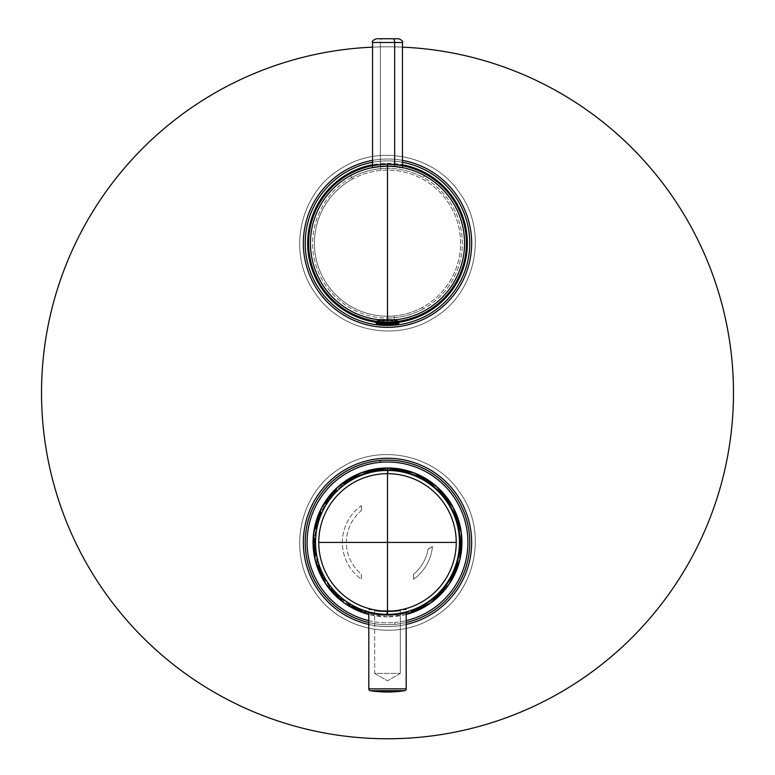 <?xml version="1.0" encoding="UTF-8"?>
<svg xmlns="http://www.w3.org/2000/svg" width="775" height="775" viewBox="0 0 775 775"><rect width="100%" height="100%" fill="white"/><g stroke="black" fill="none" stroke-linecap="round" stroke-linejoin="round"><path stroke-width="0.58" stroke-dasharray="3.88 2.91" d="M352.557 478.446L352.615 478.543A72.773 72.773 0 0 0 323.64 577.298A72.773 72.773 0 0 0 422.385 606.273L422.443 606.37A72.879 72.879 0 0 1 323.543 577.346A72.879 72.879 0 0 1 352.557 478.446A72.879 72.879 0 0 1 451.457 507.47A72.879 72.879 0 0 1 422.443 606.37L422.385 606.273A72.773 72.773 0 0 0 451.36 507.518A72.773 72.773 0 0 0 352.615 478.543L352.557 478.446A72.879 72.879 0 0 0 323.543 577.346A72.879 72.879 0 0 0 422.443 606.37A72.879 72.879 0 0 0 451.457 507.47A72.879 72.879 0 0 0 352.557 478.446M368.803 620.62A80.416 80.416 0 0 0 394.707 622.499L394.872 624.359A82.286 82.286 0 0 1 368.803 622.538A82.286 82.286 0 0 0 394.872 624.359L394.707 622.499A80.416 80.416 0 0 0 406.197 620.62A80.416 80.416 0 0 1 368.803 620.62M406.197 622.538A82.286 82.286 0 0 1 305.544 549.775A82.286 82.286 0 0 1 380.128 460.457A82.286 82.286 0 0 1 469.456 535.041A82.286 82.286 0 0 1 394.872 624.359A82.286 82.286 0 0 0 406.197 622.538M368.793 612.608C373.831 614.333 380.07 615.263 387.5 615.379L387.5 616.842A74.429 74.429 0 0 1 368.803 614.449L387.5 616.842L387.5 615.379C394.95 615.263 401.179 614.333 406.207 612.608M406.197 614.449A74.429 74.429 0 0 1 387.5 616.842L406.197 614.449M352.615 478.543A72.773 72.773 0 0 1 451.36 507.518A72.773 72.773 0 0 1 422.385 606.273A72.773 72.773 0 0 1 323.64 577.298A72.773 72.773 0 0 1 352.615 478.543M400.326 614.158L387.5 615.379L374.674 614.158M368.803 688.859L406.197 688.859A1.87 1.87 -90 0 1 404.618 690.709A1.87 1.87 90 0 0 406.197 688.859L368.803 688.859M403.998 613.006L405.47 612.705M370.382 690.709L404.618 690.709L387.5 690.709L387.5 692.017L387.5 690.709L370.382 690.709M394.872 624.359A82.286 82.286 0 0 0 469.456 535.041A82.286 82.286 0 0 0 380.128 460.457A82.286 82.286 0 0 0 305.544 549.775A82.286 82.286 0 0 0 394.872 624.359M432.082 546.753L428.052 549.204A41.114 41.114 0 0 1 413.656 574.13L413.647 579.196A45.134 45.134 0 0 0 432.431 546.666L432.431 546.666A501.028 13.117 150 0 1 428.052 549.204L428.449 548.855A501.028 13.117 -30 0 0 432.082 546.753M428.052 549.204L432.431 546.666A45.134 45.134 0 0 1 413.647 579.196L413.656 574.13A41.114 41.114 0 0 0 428.052 549.204M413.55 578.838A501.028 13.117 -90 0 0 413.559 574.653L413.656 574.13A501.028 13.117 90 0 1 413.647 579.196L413.55 578.838M369.171 608.937L374.877 609.731C368.483 608.501 367.176 608.501 370.954 609.731L369.171 608.937L369.171 609.731L371.051 609.731L368.803 609.731L374.877 609.731L369.171 609.731L374.751 609.731L369.171 608.937L371.051 609.731L369.171 609.731L369.171 608.937M370.954 609.731L368.803 608.83L368.803 609.731L370.954 609.731C367.176 608.501 368.483 608.501 374.877 609.731L368.803 609.731M400.123 609.731L405.829 608.937L404.046 609.731C407.824 608.501 406.517 608.501 400.123 609.731L406.197 609.731L400.123 609.731C406.517 608.501 407.824 608.501 404.046 609.731L400.123 609.731M406.197 609.731L406.197 608.83L404.046 609.731M403.949 609.731L405.829 608.937L405.829 609.731L403.949 609.731M405.829 608.937L400.249 609.731L405.829 609.731L405.829 608.937M361.45 578.838L361.344 574.13A41.114 41.114 0 0 1 361.344 510.686L361.353 505.62A45.134 45.134 0 0 0 361.353 579.196L361.353 579.196A501.028 13.117 -90 0 1 361.344 574.13L361.441 574.653A501.028 13.117 90 0 0 361.45 578.838M342.366 542.413L346.386 542.413A41.114 41.114 0 0 0 361.344 574.13L361.353 579.196A45.134 45.134 0 0 1 361.353 505.62L361.344 510.686A41.114 41.114 0 0 0 346.386 542.413L342.366 542.413M361.45 505.978A501.028 13.117 90 0 0 361.441 510.163L361.344 510.686A501.028 13.117 -90 0 1 361.353 505.62L361.45 505.978M400.326 610.216C401.014 610.913 373.986 610.913 374.674 610.216C373.908 612.134 401.092 612.134 400.326 610.216L400.326 673.398L387.5 680.799L374.674 673.398L400.326 673.398L374.674 673.398L387.5 680.799L400.326 673.398L374.674 673.398L374.674 610.216C373.986 610.913 401.014 610.913 400.326 610.216C401.092 612.134 373.908 612.134 374.674 610.216L374.674 673.398L400.326 673.398L400.326 610.216M394.853 166.77C412.639 169.88 397.091 165.482 380.147 166.77C362.361 169.88 377.909 165.482 394.853 166.77L394.853 164.271L387.5 163.912L387.5 163.331A79.854 79.854 0 0 0 372.543 164.746A79.854 79.854 0 0 1 402.457 164.746A79.854 79.854 0 0 0 387.5 163.331L387.5 163.912L374.538 165.046C368.571 166.228 376.795 164.717 380.147 164.513L380.147 166.77C397.091 165.482 412.639 169.88 394.853 166.77C377.909 165.482 362.361 169.88 380.147 166.77L380.147 164.513C376.795 164.717 368.571 166.228 374.538 165.046L387.5 163.912L394.853 164.271L402.457 165.443L394.853 164.271L394.853 166.77L402.835 167.962L402.835 165.55M398.718 38.75L382.123 38.75A3.739 1.792 -90 0 0 380.331 42.489L380.331 166.751C362.971 169.715 378.142 165.53 394.669 166.751C412.029 169.715 396.858 165.53 380.331 166.751C396.858 165.53 412.029 169.715 394.669 166.751L394.669 164.494L394.669 166.751C378.142 165.53 362.971 169.715 380.331 166.751L380.331 42.489L402.457 42.489L380.331 42.489A3.739 1.792 90 0 1 382.123 38.75L392.877 38.75M380.128 161.229A82.286 82.286 0 0 1 469.456 235.813A82.286 82.286 0 0 1 394.872 325.142A82.286 82.286 0 0 1 305.544 250.557A82.286 82.286 0 0 1 380.128 161.229A82.286 82.286 0 0 0 372.543 162.275A82.286 82.286 0 0 1 402.457 162.275A82.286 82.286 0 0 0 380.128 161.229L380.951 170.403L380.128 161.229A82.286 82.286 0 0 0 305.544 250.557A82.286 82.286 0 0 0 394.872 325.142A82.286 82.286 0 0 0 469.456 235.813A82.286 82.286 0 0 0 380.128 161.229L380.128 161.229M394.049 315.968A73.073 73.073 0 0 0 457.424 221.95A73.073 73.073 0 0 0 352.47 179.054A73.073 73.073 0 0 0 394.049 315.968L394.824 324.618L394.049 315.968A73.073 73.073 0 0 1 352.47 179.054L351.627 177.514C322.138 192.985 306.222 229.574 314.999 261.698C322.691 294.093 354.204 318.573 387.5 318.012A74.826 74.826 0 0 0 423.373 308.857L422.53 307.317A73.073 73.073 0 0 1 394.049 315.968M422.53 307.317L423.373 308.857A74.826 74.826 0 0 0 387.5 168.359A74.826 74.826 0 0 0 351.627 177.514L352.47 179.054A73.073 73.073 0 0 1 457.424 221.95A73.073 73.073 0 0 1 422.53 307.317M382.656 319.804L382.656 320.656L397.594 320.656L392.344 320.656L392.344 319.804C404.066 318.467 393.797 320.356 382.656 319.804C393.797 320.356 404.066 318.467 392.344 319.804C381.193 320.356 370.934 318.467 382.656 319.804L377.406 319.29L377.406 320.656L392.344 320.656L393.138 322.323L396.713 321.954L387.5 322.545L393.138 322.323L392.344 320.656L397.594 320.656L377.406 320.656L382.656 320.656L381.939 322.148L382.656 319.804C370.934 318.467 381.193 320.356 392.344 319.804L392.344 320.656L377.406 320.656L376.398 321.654M399.096 322.478L393.061 322.478L393.061 322.972A1.124 0.543 -90 0 1 392.625 324.066L376.815 324.066L392.625 324.066A1.124 0.543 90 0 0 393.061 322.972L375.904 322.972L396.616 322.478L379.44 322.478L379.285 319.513L378.219 319.387L395.715 319.513A76.764 76.764 0 0 1 394.746 319.61L380.254 319.61A76.764 76.764 0 0 1 379.285 319.513A76.764 76.764 0 0 0 380.254 319.61L394.746 319.61A76.764 76.764 0 0 0 395.715 319.513L378.219 319.387L379.285 319.513L379.44 322.478L378.384 322.478L396.616 322.478L378.384 322.478L380.254 322.478L380.254 319.61A76.764 76.764 -90 0 1 379.285 319.513L395.715 319.513A76.764 76.764 -90 0 1 394.746 319.61L380.254 319.61L380.254 322.478L383.916 322.478L383.916 319.872L383.916 322.478L394.746 322.478L394.746 319.61L394.746 322.478L395.56 322.478L395.715 319.513L395.56 322.478L396.616 322.478L396.781 319.387L396.616 322.478L378.384 322.478L378.219 319.387L378.316 322.478L379.44 322.478L379.285 319.513A76.764 76.764 90 0 0 380.254 319.61L394.746 319.61A76.764 76.764 90 0 0 395.715 319.513L378.219 319.387L378.384 322.478L392.16 322.478L392.228 319.813L392.16 322.478L396.616 322.478L396.781 319.387L396.635 322.478M382.123 38.75L376.282 38.75M372.543 42.489L380.331 42.489L372.543 42.489M402.457 165.511L402.457 167.894L394.669 166.751M372.543 165.511L372.543 167.894L380.331 166.751M381.939 322.478L375.904 322.478M393.061 322.972L399.096 322.972L393.061 322.972M392.625 324.066L398.185 324.066L392.625 324.066A56.1 26.902 -90 0 1 387.5 325.103M382.831 322.206L382.772 319.813L382.831 322.206M378.152 319.387L378.316 322.478L378.152 319.387M395.56 322.478L395.715 319.513L395.56 322.478M394.746 322.478L394.746 319.61L394.746 322.478M391.084 322.478L391.084 319.872L391.084 322.478M380.254 322.478L380.254 319.61L380.254 322.478M379.285 319.513L379.44 322.478L378.384 322.478L378.219 319.387L379.285 319.513M378.055 322.478A79.854 79.854 0 0 0 396.945 322.478A79.854 79.854 0 0 1 387.5 323.039L387.5 322.545L387.5 323.039A79.854 79.854 0 0 1 378.055 322.478M350.562 175.567A77.054 77.054 0 0 1 462.152 262.25A77.054 77.054 0 0 1 312.848 262.25A77.054 77.054 0 0 1 350.562 175.567A77.054 77.054 0 0 0 387.5 320.24A77.054 77.054 0 0 0 424.438 175.567A77.054 77.054 0 0 0 387.5 166.141L387.5 168.359A74.826 74.826 0 0 1 423.373 177.514L424.438 175.567L423.373 177.514A74.826 74.826 0 0 1 387.5 318.012L387.5 320.24L387.5 318.012C354.204 318.573 322.691 294.093 314.999 261.698C306.222 229.574 322.138 192.985 351.627 177.514L350.562 175.567L351.627 177.514A74.826 74.826 0 0 1 387.5 168.359L387.5 166.141A77.054 77.054 0 0 0 372.165 167.681M378.287 321.954L387.5 322.545L378.287 321.954M372.165 165.55L372.165 167.962L380.147 166.77M392.344 319.804L397.594 319.29L397.594 320.656L398.602 321.654M461.358 283.534A84.155 84.155 0 0 0 427.848 169.328A84.155 84.155 0 0 0 313.642 202.837A84.155 84.155 0 0 0 347.152 317.043A84.155 84.155 0 0 0 461.358 283.534A84.155 84.155 0 0 1 347.152 317.043A84.155 84.155 0 0 1 313.642 202.837A84.155 84.155 0 0 1 427.848 169.328A84.155 84.155 0 0 1 461.358 283.534M372.543 160.367A84.155 84.155 0 0 1 402.457 160.367A84.155 84.155 0 0 0 372.543 160.367M372.543 47.149A345.979 345.979 0 0 1 402.457 47.149A345.979 345.979 0 0 0 372.543 47.149M368.803 624.456A84.155 84.155 0 0 0 406.197 624.456A84.155 84.155 0 0 1 368.803 624.456M733.479 392.799A345.979 345.979 0 0 1 387.5 738.769A345.979 345.979 0 0 1 41.521 392.799A345.979 345.979 0 0 1 387.5 46.82A345.979 345.979 0 0 1 733.479 392.799A345.979 345.979 0 0 0 387.5 46.82A345.979 345.979 0 0 0 41.521 392.799A345.979 345.979 0 0 0 387.5 738.769A345.979 345.979 0 0 0 733.479 392.799M313.642 582.752A84.155 84.155 0 0 0 427.848 616.261A84.155 84.155 0 0 0 461.358 502.064A84.155 84.155 0 0 0 347.152 468.555A84.155 84.155 0 0 0 313.642 582.752A84.155 84.155 0 0 1 347.152 468.555A84.155 84.155 0 0 1 461.358 502.064A84.155 84.155 0 0 1 427.848 616.261A84.155 84.155 0 0 1 313.642 582.752M341.765 168.127C299.547 192.268 286.372 253.26 314.863 292.669C339.489 330.751 395.076 342.763 433.235 318.244C475.453 294.103 488.628 233.11 460.137 193.702C435.511 155.62 379.924 143.608 341.765 168.127C379.924 143.608 435.511 155.62 460.137 193.702C488.628 233.11 475.453 294.103 433.235 318.244C395.076 342.763 339.489 330.751 314.863 292.669C286.372 253.26 299.547 192.268 341.765 168.127M341.765 467.344C299.547 491.486 286.372 552.478 314.863 591.897C339.489 629.978 395.076 641.981 433.235 617.472C475.453 593.33 488.628 532.338 460.137 492.919C435.511 454.838 379.924 442.835 341.765 467.344C379.924 442.835 435.511 454.838 460.137 492.919C488.628 532.338 475.453 593.33 433.235 617.472C395.076 641.981 339.489 629.978 314.863 591.897C286.372 552.478 299.547 491.486 341.765 467.344M396.684 322.478L396.848 319.387L396.684 322.478"/><path stroke-width="1.16" d="M380.293 462.317A80.416 80.416 0 0 0 368.803 620.62A80.416 80.416 0 0 1 380.293 462.317L380.128 460.457L380.293 462.317A80.416 80.416 0 0 1 466.86 529.422A80.416 80.416 0 0 1 406.197 620.62A80.416 80.416 0 0 0 466.86 529.422A80.416 80.416 0 0 0 380.293 462.317M368.803 622.538A82.286 82.286 0 0 1 380.128 460.457A82.286 82.286 0 0 1 468.739 529.344A82.286 82.286 0 0 1 406.197 622.538A82.286 82.286 0 0 0 468.739 529.344A82.286 82.286 0 0 0 305.418 536.668A82.286 82.286 0 0 0 368.803 622.538M318.767 542.413A68.733 68.733 0 0 1 387.5 473.68L387.5 542.413L318.767 542.413L387.5 542.413L387.5 611.136A68.733 68.733 0 0 1 318.767 542.413A68.733 68.733 0 0 0 387.122 611.136L387.113 614.372A71.968 71.968 0 0 1 315.532 542.209A71.968 71.968 0 0 1 387.5 470.444L387.5 473.68A68.733 68.733 0 0 1 456.233 542.413L387.5 542.413L387.5 473.68A68.733 68.733 0 0 0 318.767 542.413M387.122 611.136A68.733 68.733 0 0 0 387.5 611.136L387.5 614.372A71.968 71.968 0 0 1 387.113 614.372L387.122 611.136M456.233 542.413A68.733 68.733 0 0 1 387.5 611.136L387.5 542.413L456.233 542.413A68.733 68.733 0 0 0 387.878 473.68L387.887 470.444A71.968 71.968 0 0 1 459.468 542.607A71.968 71.968 0 0 1 387.5 614.372L387.5 611.136A68.733 68.733 0 0 0 456.233 542.413M387.878 473.68A68.733 68.733 0 0 0 387.5 473.68L387.5 470.444A71.968 71.968 0 0 1 387.887 470.444L387.878 473.68M405.47 612.705L406.197 612.608L406.197 688.859L406.207 612.608C401.092 613.81 394.863 614.517 387.5 614.73C380.128 614.517 373.889 613.81 368.793 612.608L368.803 688.859L368.803 612.608C369.898 613.228 376.137 613.936 387.5 614.73L403.998 613.006M368.803 614.449A74.429 74.429 0 0 1 387.5 467.974L387.5 470.444A71.968 71.968 0 0 0 315.532 542.209A71.968 71.968 0 0 0 387.5 614.372A71.968 71.968 0 0 0 459.468 542.607A71.968 71.968 0 0 0 387.5 470.444L387.5 467.974A74.429 74.429 0 0 1 406.197 614.449L430.435 603.202L449.142 584.118L459.904 559.666L461.328 532.977L453.249 507.518L436.683 486.545L413.782 472.769L387.5 467.974L361.218 472.769L338.317 486.545L321.751 507.518L313.672 532.977L315.096 559.666L325.858 584.118L344.565 603.202L368.803 614.449M374.674 614.158L368.803 612.608M406.197 612.608L400.326 614.158M406.197 688.859L368.803 688.859A1.87 1.87 0 0 0 370.382 690.709L370.382 690.709A1.87 1.87 0 0 1 368.803 688.859L368.803 688.859A1.87 1.87 90 0 0 370.382 690.709A1.87 1.87 -90 0 1 368.803 688.859L406.197 688.859A1.87 1.87 0 0 1 404.618 690.709L404.618 690.709A1.87 1.87 0 0 0 406.197 688.859M404.618 690.709L370.382 690.709A112.21 112.21 0 0 0 404.618 690.709L404.618 690.709A112.21 112.21 0 0 1 370.382 690.709L387.5 690.709L387.5 692.017L387.5 690.709L404.618 690.709M394.872 325.142A82.286 82.286 0 0 0 402.457 162.275A82.286 82.286 0 0 1 394.872 325.142L394.824 324.618L394.872 325.142A82.286 82.286 0 0 1 305.98 254.365A82.286 82.286 0 0 1 372.543 162.275A82.286 82.286 0 0 0 305.98 254.365A82.286 82.286 0 0 0 394.872 325.142L394.872 325.142M372.543 165.511L372.543 42.489L394.669 42.489L394.669 164.494L394.669 42.489L372.543 42.489C371.583 41.579 372.833 40.329 376.282 38.75L392.877 38.75A3.739 1.792 90 0 1 394.669 42.489L402.457 42.489L394.669 42.489A3.739 1.792 -90 0 0 392.877 38.75L382.123 38.75M392.877 38.75L398.718 38.75C402.167 40.329 403.417 41.579 402.457 42.489L402.457 165.511M381.939 322.972L375.904 322.972L381.939 322.972A1.124 0.543 90 0 0 382.375 324.066L376.815 324.066L382.375 324.066A1.124 0.543 -90 0 1 381.939 322.972L381.939 322.478L381.939 322.972L399.096 322.972L381.939 322.972M387.5 325.103A56.1 26.902 -90 0 1 382.375 324.066L398.185 324.066L387.5 325.103L376.815 324.066L375.904 322.478L399.096 322.478L398.185 324.066L382.375 324.066A56.1 26.902 90 0 0 387.5 325.103A56.1 26.902 90 0 0 392.625 324.066M396.635 322.478L381.939 322.478M396.616 322.478L396.655 321.848L396.616 322.478M378.384 322.478L378.345 321.848L378.384 322.478M372.543 164.746A79.854 79.854 0 0 0 378.055 322.478A79.854 79.854 0 0 1 372.543 164.746M396.945 322.478A79.854 79.854 0 0 0 402.457 164.746A79.854 79.854 0 0 1 396.945 322.478M387.5 164.184L400.452 165.191L394.853 164.271L400.452 165.191L387.5 164.184L380.147 164.513L387.5 164.184M393.138 322.323C401.731 321.548 399.852 321.548 387.5 322.332L387.5 322.08A78.895 78.895 0 0 0 466.395 243.185A78.895 78.895 0 0 0 387.5 164.29A78.895 78.895 0 0 0 308.605 243.185A78.895 78.895 0 0 0 387.5 322.08L376.398 321.654L387.5 322.332C399.852 321.548 401.731 321.548 393.138 322.323M372.543 165.443L380.147 164.513L372.543 165.443M372.165 167.681A77.054 77.054 0 0 0 350.562 175.567M398.602 321.654L396.713 321.954M387.5 320.24A77.054 77.054 0 0 0 464.554 243.185A77.054 77.054 0 0 0 387.5 166.131L387.5 164.29A78.895 78.895 0 0 1 466.395 243.185A78.895 78.895 0 0 1 387.5 322.08L387.5 320.24L387.5 322.08A78.895 78.895 0 0 1 308.605 243.185A78.895 78.895 0 0 1 387.5 164.29L387.5 166.131A77.054 77.054 0 0 0 310.446 243.185A77.054 77.054 0 0 0 387.5 320.24L387.5 166.131A77.054 77.054 0 0 1 464.554 243.185A77.054 77.054 0 0 1 387.5 320.24A77.054 77.054 0 0 1 310.446 243.185A77.054 77.054 0 0 1 387.5 166.131L387.5 320.24M313.642 202.837A84.155 84.155 0 0 1 372.543 160.367A84.155 84.155 0 0 0 347.152 317.043A84.155 84.155 0 0 0 461.358 283.534A84.155 84.155 0 0 0 402.457 160.367A84.155 84.155 0 0 1 461.358 283.534A84.155 84.155 0 0 1 347.152 317.043A84.155 84.155 0 0 1 313.642 202.837M733.479 392.799A345.979 345.979 0 0 1 387.5 738.769A345.979 345.979 0 0 1 41.521 392.799A345.979 345.979 0 0 1 372.543 47.149A345.979 345.979 0 0 0 41.521 392.799A345.979 345.979 0 0 0 387.5 738.769A345.979 345.979 0 0 0 733.479 392.799A345.979 345.979 0 0 0 402.457 47.149A345.979 345.979 0 0 1 733.479 392.799M313.642 582.752A84.155 84.155 0 0 0 368.803 624.456A84.155 84.155 0 0 1 347.152 468.555A84.155 84.155 0 0 1 461.358 502.064A84.155 84.155 0 0 0 347.152 468.555A84.155 84.155 0 0 0 313.642 582.752M406.197 624.456A84.155 84.155 0 0 0 461.358 502.064A84.155 84.155 0 0 1 406.197 624.456M396.684 322.478L396.722 321.838M378.316 322.478L378.278 321.838L378.316 322.478"/></g></svg>
